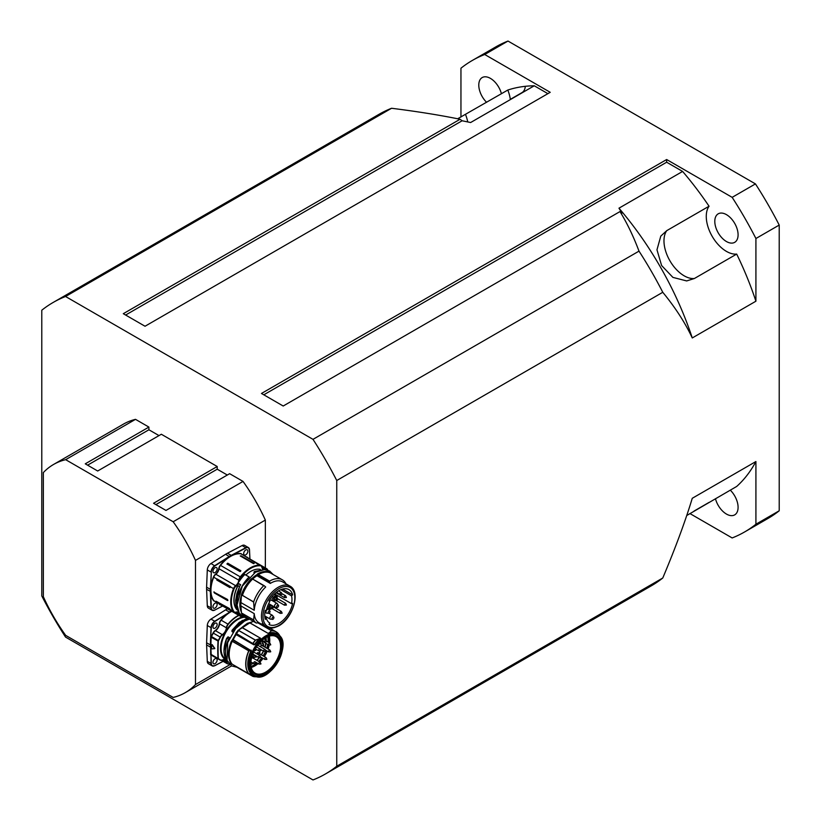 <?xml version="1.0" encoding="UTF-8"?>
<svg xmlns="http://www.w3.org/2000/svg" width="821" height="821" viewBox="0 0 821 821"><rect width="100%" height="100%" fill="white"/><g stroke="black" fill="none" stroke-linecap="round" stroke-linejoin="round"><path stroke-width="1.23" d="M336.754 480.511L662.773 292.286C675.385 307.649 685.217 322.869 692.267 337.954L755.915 301.204A230.527 133.094 -120 0 0 736.683 254.079A28.54 16.482 60 0 1 712.176 236.325A28.54 16.482 60 0 1 709.057 206.225A230.527 133.094 -120 0 0 682.61 171.435L618.962 208.185L622.031 213.08L619.988 211.572C627.09 223.127 633.432 236.315 639.005 251.134L312.996 439.348A272.244 157.18 60 0 1 336.754 480.511L336.754 766.229A272.244 157.18 60 0 1 325.393 773.987A272.244 157.18 60 0 1 312.996 779.95L65.557 637.096A272.244 157.18 60 0 1 41.789 595.933L41.789 310.215A272.244 157.18 60 0 1 53.16 302.456A272.244 157.18 60 0 1 65.557 296.494L312.996 439.348M736.683 254.079L694.392 278.504L686.674 280.936L672.912 277.395L661.603 265.522L656.974 249.8L660.792 236.109L666.765 230.639L709.057 206.225M709.057 502.401L694.084 511.042M686.736 515.516L736.683 486.453A230.527 133.094 -120 0 0 755.915 461.535L692.267 498.285C685.217 521.509 675.385 548.079 662.773 578.005L336.754 766.229M755.915 301.204L755.915 238.511A272.244 157.18 -120 0 0 732.158 197.348L666.652 159.531L666.652 162.219L682.61 171.435M731.111 243.098A16.471 9.503 60 0 1 716.825 230.116A16.471 9.503 60 0 1 718.211 213.829A16.471 9.503 60 0 1 730.906 218.242A16.471 9.503 60 0 1 738.089 234.816A16.471 9.503 60 0 1 734.682 242.349A16.471 9.503 60 0 1 731.111 243.098M689.897 513.546L732.158 537.95A272.244 157.18 -120 0 0 744.555 531.987A272.244 157.18 -120 0 0 755.915 524.229L755.915 461.535M730.29 490.147A16.471 9.503 60 0 1 734.682 514.88A16.471 9.503 60 0 1 726.441 514.059A16.471 9.503 60 0 1 715.779 499.845A16.471 9.503 60 0 1 715.45 498.706M484.718 54.494L508.004 41.05A272.244 157.18 -120 0 0 495.607 47.013L472.321 60.456A272.244 157.18 -120 0 1 484.718 54.494L550.224 92.311L145.03 326.245L123.294 313.694L460.078 119.261L462.131 120.769L470.618 122.534L534.266 85.784A230.527 133.094 -120 0 0 507.819 90.043A28.54 16.482 60 0 1 510.354 99.598M507.819 90.043L457.666 118.768M534.266 85.784L547.894 93.656M472.321 60.456A272.244 157.18 -120 0 0 460.95 68.215L460.95 117.013M486.586 102.297A16.471 9.503 60 0 1 482.194 77.564A16.471 9.503 60 0 1 490.424 78.385A16.471 9.503 60 0 1 501.097 92.599A16.471 9.503 60 0 1 501.426 93.738M510.323 99.362L521.951 92.64A16.471 9.503 -120 0 0 525.307 86.318M173.169 521.756L243.037 481.424L229.644 473.686L165.986 510.436L153.568 503.263L217.216 466.513L161.337 434.247L97.678 470.997L85.261 463.824L148.909 427.084L135.516 419.346L65.659 459.678L173.169 521.756A131.729 76.055 60 0 1 195.49 560.404L195.49 684.55A131.729 76.055 60 0 1 185.279 692.637A131.729 76.055 60 0 1 173.169 697.429L65.659 635.362A131.729 76.055 60 0 1 43.349 596.713L43.349 472.568A131.729 76.055 60 0 1 53.55 464.47A131.729 76.055 60 0 1 65.659 459.678M195.49 560.404L265.347 520.073L265.347 567.916M229.962 664.641L195.49 684.55M155.898 504.607L217.216 469.202L217.216 466.513M227.314 475.031L217.216 469.202M87.59 465.168L148.909 429.773L148.909 427.084M159.007 435.592L148.909 429.773M53.55 464.47L123.417 424.139A131.729 76.055 60 0 1 135.516 419.346M243.037 481.424A131.729 76.055 60 0 1 265.347 520.073M619.988 211.572L283.204 406.015L261.468 393.464L666.652 159.531M744.555 531.987L767.84 518.544A272.244 157.18 -120 0 0 779.211 510.785L755.915 524.229M755.915 238.511L779.211 225.067A272.244 157.18 -120 0 0 755.443 183.904L732.158 197.348M508.004 41.05L755.443 183.904M779.211 225.067L779.211 510.785M65.557 296.494L391.566 108.269C417.242 111.492 440.077 115.156 460.078 119.261M125.623 315.038L462.131 120.769M263.798 394.809L666.652 162.219M662.773 292.286A272.244 157.18 -120 0 0 639.005 251.134M391.566 108.269A272.244 157.18 -120 0 0 379.169 114.232L53.16 302.456M692.267 337.954A230.527 133.094 -120 0 0 618.962 208.185M325.393 773.987L651.412 585.773A272.244 157.18 -120 0 0 662.773 578.005M261.725 645.06A1.375 0.79 -60 0 1 262.207 645.604M260.596 646.178A1.098 0.636 120 0 0 260.462 646.804M262.012 645.87A1.098 0.636 120 0 0 260.801 645.829M257.866 652.603A1.375 0.79 -60 0 1 258.348 653.136M258.163 653.403A1.098 0.636 120 0 0 256.942 653.362M256.747 653.711A1.098 0.636 120 0 0 256.727 653.762A1.57 0.903 -60 0 1 258.02 652.562A1.57 0.903 -60 0 1 258.738 653.362M251.955 657.211A1.375 0.79 -60 0 1 252.437 657.754M252.252 658.021A1.098 0.636 120 0 0 251.719 657.477M265.85 637.609A19.099 11.032 -60 0 1 266.035 640.041L266.876 641.704M265.778 643.274A19.099 11.032 -60 0 1 264.855 647.143M263.336 651.002A19.099 11.032 -60 0 1 261.222 654.799M259.138 657.662A19.099 11.032 -60 0 1 256.757 660.248M253.042 663.173A19.099 11.032 -60 0 1 250.549 664.456A19.211 11.094 -60 0 1 250.446 664.497M255.434 657.169L253.576 657.282A1.098 0.636 -60 0 1 254.674 655.374L255.536 656.779A1.868 1.078 -60 0 1 255.721 656.841A3.417 1.97 120 0 0 257.353 656.656A3.079 1.775 -60 0 1 256.131 656.677A2.217 1.283 120 0 0 255.526 656.615M259.795 652.674A3.417 1.97 120 0 0 259.805 652.531A3.417 1.97 120 0 0 259.734 651.843A1.868 1.078 -60 0 1 259.703 651.607M263.654 645.142A3.417 1.97 120 0 0 263.654 644.998A3.417 1.97 120 0 0 262.679 643.243A1.868 1.078 -60 0 1 262.156 642.412M254.264 657.508A2.217 1.283 120 0 0 253.699 658.483M267.687 636.696A20.186 11.658 -60 0 1 268.098 640.247A20.186 11.658 -60 0 1 268.036 642.043M267.718 644.393A20.186 11.658 -60 0 1 266.733 648.221M265.491 651.402A20.186 11.658 -60 0 1 263.059 655.866M261.817 657.672A20.186 11.658 -60 0 1 258.656 661.346M256.963 662.896A20.186 11.658 -60 0 1 250.99 666.416M268.549 636.367A21.079 12.171 -60 0 1 268.96 640.011A21.079 12.171 -60 0 1 268.826 642.504M268.467 644.834A21.079 12.171 -60 0 1 267.43 648.631M266.651 650.704A21.079 12.171 -60 0 1 263.736 656.256M262.494 658.073A21.079 12.171 -60 0 1 259.385 661.767M257.712 663.337A21.079 12.171 -60 0 1 256.768 664.117L251.113 667.063M259.795 651.115A2.217 1.283 120 0 0 259.693 651.751A2.217 1.283 120 0 0 259.734 652.192A3.079 1.775 -60 0 1 259.795 652.798A3.079 1.775 -60 0 1 259.61 653.865M262.453 641.355A2.217 1.283 120 0 0 262.145 642.556A2.217 1.283 120 0 0 262.782 643.695A3.079 1.775 -60 0 1 263.654 645.265A3.079 1.775 -60 0 1 263.459 646.332M260.401 646.763A1.57 0.903 -60 0 1 261.878 645.029A1.57 0.903 -60 0 1 262.587 645.829M251.76 657.293A1.57 0.903 -60 0 1 252.109 657.18A1.57 0.903 -60 0 1 252.827 657.98M226.842 660.874L227.622 661.623A29.956 23.327 -95.6 0 1 226.842 660.874L226.524 661.254A6.424 3.705 120 0 0 222.46 659.93L222.296 660.022A4.392 2.535 120 0 1 220.285 660.135L225.139 659.858A6.199 3.582 -60 0 1 226.216 661.305M229.192 663.85A27.555 15.907 -60 0 1 228.217 663.83A4.167 2.412 -60 0 1 226.699 662.106A6.424 3.705 120 0 0 226.668 661.88L226.36 661.911A6.199 3.582 -60 0 1 226.391 662.126A4.392 2.535 120 0 0 227.284 663.737A4.392 2.535 120 0 0 227.981 663.943A27.77 16.03 120 0 0 229.275 663.943M227.92 662.147A25.8 14.891 120 0 1 226.668 661.88L227.212 661.244M226.606 661.603L227.971 662.178M207.292 661.398L211.325 663.542L210.966 654.819L211.018 663.553A5.49 3.171 120 0 0 212.146 665.862L208.421 663.707A5.49 3.171 -60 0 1 207.292 661.398L206.605 644.916A28.212 16.287 -60 0 1 206.605 642.761L207.292 625.489A5.49 3.171 -60 0 1 210.987 619.085L225.601 609.859A28.212 16.287 -60 0 1 227.458 608.792M216.528 658.627A2.966 1.714 -60 0 1 216.528 662.044A2.966 1.714 -60 0 1 213.563 663.758A2.966 1.714 -60 0 1 213.111 661.387A2.966 1.714 -60 0 1 215.051 658.77A2.966 1.714 -60 0 1 216.528 658.627L216.528 658.627M216.528 626.556A2.966 1.714 -60 0 1 213.563 628.27A2.966 1.714 -60 0 1 213.111 625.889A2.966 1.714 -60 0 1 215.051 623.283A2.966 1.714 -60 0 1 216.528 623.139A2.966 1.714 -60 0 1 216.528 626.556M207.292 625.489L211.018 627.644L210.658 636.788L211.325 627.655A5.265 3.038 -60 0 1 214.876 621.507L214.712 621.24A5.49 3.171 120 0 0 211.018 627.644L211.325 627.655M225.139 659.858A6.199 3.582 -60 0 0 222.46 659.94A4.167 2.412 -60 0 1 220.428 659.961A55.11 31.814 120 0 0 218.519 658.76L211.192 654.47A1.098 0.636 -60 0 0 211.418 654.912A1.098 0.636 -60 0 1 211.418 654.912L211.161 655.025A1.314 0.759 120 0 1 210.966 654.819L210.966 636.788A1.314 0.759 120 0 1 211.161 636.367A54.668 31.567 -60 0 0 213.06 632.981A4.608 2.658 120 0 1 215.297 630.436A5.983 3.458 -60 0 0 219.248 623.837A4.608 2.658 120 0 1 220.921 619.999A27.996 16.163 120 0 1 229.49 612.271L214.712 621.24L210.987 619.085M210.658 636.788L211.192 637.24A1.098 0.636 -60 0 1 211.418 636.521L211.161 636.367M218.335 658.401A153.465 88.606 -60 0 1 218.335 641.191L211.192 637.24A153.681 88.73 -60 0 0 211.192 654.47L210.658 654.83M211.561 644.772L212.187 644.639L214.815 648.549L211.561 644.772A153.907 88.853 120 0 0 211.561 648.292L212.034 648.867L214.661 648.641L214.661 648.026L214.661 648.641M233.246 632.037L232.035 631.164A34.708 15.661 -95.5 0 1 232.169 630.2L247.49 618.244M232.374 631.811L232.62 632.026A4277.605 304.427 -147.1 0 0 232.076 631.595L232.969 632.129M242.39 620.307L232.056 630.323A34.564 15.558 84.3 0 0 231.943 631.185M232.056 630.323L232.107 631.318M229.695 637.743L228.238 636.911L227.489 637.619M247.367 618.234L239.178 622.431L232.21 630.097M228.238 636.911L229.541 638.05M227.766 636.963L227.591 637.609L227.766 636.963M229.028 639.159L226.853 638.143A884.566 553.272 -4.5 0 0 227.745 637.527M229.141 639.385L226.74 638.297C223.148 647.748 223.158 655.25 226.77 660.792L226.729 660.761C223.096 655.189 223.076 647.677 226.668 638.235L227.817 637.312M253.217 676.299L253.987 675.827L253.145 676.176L249.02 673.795M252.919 676.35L255.793 676.781M236.345 666.847L252.889 676.401L236.448 666.991A25.359 14.645 120 0 0 236.694 667.052M254.346 675.57L250.426 673.764M253.022 676.412A25.184 14.542 -60 0 0 255.926 676.771L256.716 676.607M232.22 664.21L232.189 664.199A25.246 14.573 120 0 1 232.169 641.304L231.563 641.201L232.261 641.17M248.753 673.764L232.189 664.199L248.742 673.754A25.246 14.573 120 0 1 248.722 650.858L232.292 641.16M251.041 673.733L248.835 673.784M232.948 640.123L231.419 641.078L233.031 640.062L251.062 650.632A23.84 13.762 120 0 0 251.093 673.743L251.052 673.743A116.941 60.805 -175.8 0 1 248.896 673.774A25.184 14.542 -60 0 1 248.866 650.93A116.141 73.664 -4.6 0 0 251.062 650.632L233.195 639.764A23.706 13.69 -60 0 1 236.15 634.602L235.925 633.843L253.022 643.715L235.976 633.289A25.359 14.645 -60 0 1 238.121 630.497L237.957 630.549A24.917 14.388 120 0 0 235.894 633.237M251.472 673.867L251.544 673.918A23.706 13.69 -60 0 1 251.349 650.776M232.22 664.22L231.44 663.748M257.661 622.739L271.433 630.682L269.031 633.001L271.484 630.672L257.712 622.718M268.908 632.888L268.293 633.473L269.031 633.001A23.84 13.762 120 0 1 277.724 634.51M268.293 633.473L249.995 622.903L253.381 621.353M280.259 636.686A25.184 14.542 -60 0 0 271.577 630.795L271.484 630.672A25.246 14.573 120 0 1 276.195 631.852A25.246 14.573 120 0 1 279.376 635.002M255.434 640.103L259.631 638.625L255.495 640.247A25.184 14.542 -60 0 0 253.042 643.438A18264.346 3851.013 -144.3 0 0 254.613 644.475L254.879 644.649A23.706 13.69 -60 0 1 260.596 638.194L259.539 638.492M253.022 643.715A19773.333 1407.225 32.9 0 1 253.863 644.269L254.613 644.475A23.84 13.762 120 0 1 259.631 638.625L260.462 638.184L242 627.603A23.46 13.546 120 0 1 249.646 622.975L238.213 630.374M260.462 638.225L242.236 627.593A23.706 13.69 -60 0 1 249.953 622.923L251.616 622.195M250.538 665L250.785 665.349A2.196 1.273 -60 0 1 250.785 663.101A21.951 12.674 120 0 1 266.281 637.353A21.951 12.674 120 0 1 281.798 645.942A21.951 12.674 120 0 1 266.928 672.82A21.951 12.674 120 0 1 250.785 665.349L250.826 665.164A21.079 12.171 120 0 0 255.064 673.138A21.079 12.171 120 0 0 276.195 661.008A21.079 12.171 120 0 0 276.143 636.634A21.079 12.171 120 0 0 265.963 637.537M249.717 622.954L253.258 621.292M236.325 633.894L235.976 634.541L253.822 644.813L235.894 633.812L237.936 630.446L241.015 628.506L238.121 630.497L238.593 630.764L237.967 630.436M252.95 643.561L236.325 633.863M236.366 633.791A25.246 14.573 120 0 1 238.819 630.6L238.706 630.661M253.822 644.813L254.879 644.649M236.222 634.079L235.976 634.53A23.46 13.546 120 0 0 233.051 639.651L232.723 640.226M238.593 630.764A25.359 14.645 120 0 0 236.448 633.555M232.764 640.093L231.779 640.893M232.076 664.21L231.491 663.84C227.54 658.442 227.52 650.848 231.419 641.078L231.563 641.201A25.359 14.645 -60 0 0 231.563 663.902L231.655 663.953M232.035 641.468A25.359 14.645 120 0 0 232.035 664.179M232.169 641.304L248.835 650.714A118.327 74.013 175.5 0 0 250.98 650.427L251.195 650.16M291.517 595.83A18.442 10.652 -60 0 1 291.517 603.661L292.645 603.363A20.084 11.597 -60 0 1 269.021 624.483L269.832 623.057A18.442 10.652 -60 0 1 269.709 622.985A18.442 10.652 -60 0 1 266.384 618.346L265.255 619.362A20.084 11.597 -60 0 1 265.255 610.455L266.384 610.167A18.442 10.652 -60 0 1 269.832 601.485L269.021 600.982A20.084 11.597 -60 0 1 288.941 589.601A20.084 11.597 -60 0 1 292.645 594.825L291.517 595.83L280.833 589.652M282.547 589.057L292.645 594.825M291.517 603.661L274.594 593.942M266.384 618.346L264.875 617.474M274.963 599.915A1.426 0.821 -60 0 1 274.604 599.853A1.426 0.821 -60 0 1 274.368 598.755A1.426 0.821 -60 0 1 276.03 597.38A1.426 0.821 -60 0 1 276.256 597.667M270.684 608.063A1.426 0.821 -60 0 1 270.314 608.012A1.426 0.821 -60 0 1 270.55 606.031A1.426 0.821 -60 0 1 271.751 605.539A1.426 0.821 -60 0 1 271.977 605.826M272.952 600.346A1.355 0.78 -60 0 1 272.849 600.408A1.355 0.78 -60 0 1 271.997 599.751A1.355 0.78 -60 0 1 272.921 598.15A1.355 0.78 -60 0 1 273.906 598.571A1.355 0.78 -60 0 1 272.952 600.346A3.079 1.775 120 0 0 273.465 601.095A3.079 1.775 120 0 0 275.168 600.849M272.952 619.25A1.355 0.78 -60 0 1 272.849 619.311A1.355 0.78 -60 0 1 271.997 618.665A1.355 0.78 -60 0 1 272.921 617.064A1.355 0.78 -60 0 1 273.906 617.474A1.355 0.78 -60 0 1 272.952 619.25M282.157 593.768L285.585 595.748A1.098 0.636 -60 0 0 284.487 597.647L276.379 592.967A1.098 0.636 -60 0 1 276.154 592.526M281.305 611.44A1.098 0.636 -60 0 0 280.207 613.338L272.1 608.659A1.098 0.636 -60 0 1 273.198 606.75L281.305 611.44L282.137 613.102M276.923 600.449A1.098 0.636 -60 0 1 276.626 598.889A1.098 0.636 -60 0 1 277.477 598.601A1.293 0.749 120 0 0 277.272 598.252A1.293 0.749 120 0 0 276.277 598.601A1.293 0.749 120 0 0 275.712 599.905A1.293 0.749 120 0 0 275.979 600.5A1.293 0.749 120 0 0 276.42 600.52M240.912 602.583A23.604 13.629 120 0 0 240.912 605.939L241.384 612.004A24.856 14.347 -60 0 1 241.384 595.964L240.912 602.583L254.233 610.27A23.604 13.629 -60 0 1 265.696 587.005L265.686 586.984A1621.424 342.747 38.8 0 0 264.321 585.814L263.695 585.722L264.321 585.814M257.117 622.965L256.285 623.036L257.117 622.965A3620.353 2944.753 -68.6 0 0 258.451 622.4A23.604 13.629 -60 0 1 254.233 613.626L253.638 619.886L242.38 613.605M251.965 578.631A24.856 14.347 -60 0 1 257.106 574.618L256.963 575.737L270.283 583.423A23.604 13.629 -60 0 1 282.66 581.915L289.957 586.122C301.081 591.592 292.871 618.449 278.699 625.889C272.746 628.599 268.621 628.978 266.353 627.008A23.604 13.629 -60 0 1 265.747 626.618A23.604 13.629 -60 0 1 266.671 599.217A23.604 13.629 -60 0 1 289.957 586.122M256.963 575.737A23.604 13.629 120 0 0 252.663 579.041L264.198 585.722M241.374 612.097A24.856 14.347 -60 0 1 241.384 595.625M251.873 578.579A24.856 14.347 -60 0 1 257.096 574.515M241.384 612.004L241.446 613.071M241.364 595.943L241.446 594.763L242.411 595.153A25.359 14.645 -60 0 1 252.396 579.174M257.106 574.474L258.338 574.536L257.404 574.002L257.106 574.618M245.202 616.633L244.083 616.119M244.997 616.643L244.063 616.109A25.359 14.645 -60 0 1 241.477 613.184M262.381 624.709A25.246 14.573 -60 0 1 261.56 624.73L262.002 623.806M260.298 569.405A23.604 13.629 120 0 0 245.859 575.039M238.193 582.346L238.501 582.53A25.359 14.645 -60 0 0 238.111 583.187L237.731 583.259A5.49 3.171 -60 0 1 236.51 584.911L236.376 585.045A5.49 3.171 -60 0 1 235.648 585.691L215.861 574.259A5.49 3.171 120 0 0 219.033 568.768L238.819 580.19A5.49 3.171 -60 0 1 238.193 582.346L239.178 581.453A25.359 14.645 -60 0 1 244.822 574.505L249.235 576.989M244.822 574.505L249.091 576.978A25.359 14.645 120 0 0 237.074 605.2M238.111 583.187L240.461 584.983A25.246 14.573 120 0 0 239.486 586.769A1.098 0.913 -69 0 0 239.475 586.789L236.889 593.521L235.658 600.49L236.007 606.329L239.014 612.723L235.648 601.639L239.496 586.81A0.995 0.831 110.9 0 1 239.506 586.789A25.359 14.645 -60 0 1 240.666 584.665L238.059 583.321M237.218 610.013A23.706 13.69 120 0 1 237.813 585.701L238.09 584.08L237.813 585.701L239.516 586.676M237.731 583.259L237.936 584.07A5.921 3.417 120 0 1 236.951 585.322L236.51 584.911M256.429 571.673A25.359 14.645 120 0 0 254.654 572.637L254.028 572.093L254.582 571.488L264.27 569.589L254.52 571.488L253.925 572.165L254.561 572.75M270.283 583.423L270.242 583.362A1634.98 1093.48 -110.5 0 0 269.524 581.75L269.575 581.135A25.246 14.573 -60 0 1 282.321 579.811A25.246 14.573 -60 0 1 285.739 583.382L285.882 583.772M236.376 585.045L236.91 585.311M242.411 595.153L241.446 594.763M241.477 594.609A25.359 14.645 -60 0 1 251.472 578.631M244.986 616.633A25.359 14.645 -60 0 1 242.411 613.718M242.39 613.482L253.648 619.978A25.246 14.573 -60 0 0 256.285 623.036L245.038 616.54A25.246 14.573 -60 0 1 242.39 613.482L242.359 613.369M257.404 574.002A25.359 14.645 -60 0 1 270.181 572.678L271.115 573.222A25.359 14.645 -60 0 1 272.244 573.992M258.338 574.536A25.359 14.645 -60 0 1 271.115 573.222M258.03 575.008L258.328 574.628A25.246 14.573 -60 0 1 271.063 573.315L282.321 579.811M261.56 624.73L257.948 622.616M242.38 595.297L253.638 602.07L254.233 610.27M253.638 602.07L253.648 601.906A25.246 14.573 -60 0 1 263.695 585.722L252.765 579.123M242.359 595.553L242.39 595.41A25.246 14.573 -60 0 1 252.437 579.226M253.689 563.668A0.985 0.575 -60 0 0 254.182 563.401L253.361 563.534L240.245 555.961L241.056 555.827L254.182 563.401L253.361 563.534M240.245 555.961L241.056 555.827A0.985 0.575 -60 0 1 240.471 556.084M240.851 570.759L240.03 571.57L226.914 563.996L227.725 563.185L240.851 570.759A0.985 0.575 -60 0 1 240.03 571.57M216.765 578.949L230.352 586.492L229.911 587.61L216.795 580.037L216.765 578.949L213.717 577.194A4.392 2.535 -60 0 1 215.861 574.259L215.677 574.012A4.608 2.658 120 0 0 213.429 577.091A27.996 16.163 120 0 0 210.648 589.355L210.33 589.345A28.212 16.287 120 0 0 210.33 591.489L211.018 607.981A5.49 3.171 120 0 0 212.146 610.29A5.49 3.171 120 0 0 214.712 610.116L222.655 606.021M227.93 600.243L213.881 592.136L227.468 599.433L227.797 600.541M229.664 609.131L229.664 608.925A0.893 0.688 150.8 0 1 229.901 609.192L216.159 601.259L229.264 608.423M235.986 612.23A5.49 3.171 -60 0 1 237.741 612.384A5.49 3.171 -60 0 1 238.839 614.324A4.392 2.535 120 0 0 239.722 615.873L219.936 604.451A4.392 2.535 -60 0 0 220.1 604.533L239.568 615.771M207.292 605.826A5.49 3.171 120 0 0 208.421 608.135L212.146 610.29L214.876 610.024A5.265 3.038 -60 0 1 211.325 607.971L210.648 591.479A27.996 16.163 -60 0 1 210.648 589.355L211.325 572.083L210.33 589.345L206.605 587.189A28.212 16.287 120 0 0 206.605 589.345L207.292 605.826L211.325 607.971M249.943 559.029L249.502 549.844A5.49 3.171 120 0 0 248.373 547.545L244.648 545.39A5.49 3.171 120 0 0 242.082 545.565L227.468 553.221A28.212 16.287 120 0 0 225.601 554.288L210.987 563.514A5.49 3.171 120 0 0 207.292 569.918L206.605 587.189M216.528 603.055A2.966 1.714 -60 0 1 216.528 606.483A2.966 1.714 -60 0 1 213.563 608.187A2.966 1.714 -60 0 1 213.563 604.769A2.966 1.714 -60 0 1 216.528 603.055M244.299 554.955A2.966 1.714 -60 0 1 244.299 551.527A2.966 1.714 -60 0 1 247.265 549.813A2.966 1.714 -60 0 1 247.265 553.241A2.966 1.714 -60 0 1 244.299 554.955M216.528 570.985A2.966 1.714 -60 0 1 213.563 572.699A2.966 1.714 -60 0 1 213.563 569.271A2.966 1.714 -60 0 1 216.528 567.568A2.966 1.714 -60 0 1 216.528 570.985M229.911 587.61A0.985 0.575 120 0 0 230.352 586.605L230.557 586.748M214.024 591.828L214.353 592.936L227.479 600.51M268.416 613.266A1.355 0.78 -60 0 1 268.641 611.337A1.355 0.78 -60 0 1 270.027 611.409A1.355 0.78 -60 0 1 268.97 613.236A1.355 0.78 -60 0 1 268.416 613.266M277.252 607.489A1.355 0.78 -60 0 1 276.677 606.545A1.355 0.78 -60 0 1 277.672 605.108A1.355 0.78 -60 0 1 278.565 605.59A1.355 0.78 -60 0 1 277.519 607.407A1.355 0.78 -60 0 1 277.252 607.489M237.967 585.701L237.957 585.773A23.604 13.629 -60 0 0 237.043 609.654M694.392 278.504A28.54 16.482 60 0 1 669.885 260.75A28.54 16.482 60 0 1 666.765 230.639M465.528 114.458A28.54 16.482 60 0 1 467.724 121.919M249.543 622.965A23.214 13.403 120 0 0 249.327 623.036A23.214 13.403 120 0 0 240.871 628.434M236.13 634.007A23.214 13.403 120 0 0 232.6 640.195M265.901 637.578A19.099 11.032 -60 0 1 266.096 639.98A19.099 11.032 -60 0 1 266.096 640.072M265.83 643.305A19.099 11.032 -60 0 1 264.916 647.174M263.397 651.032A19.099 11.032 -60 0 1 261.283 654.83M259.2 657.693A19.099 11.032 -60 0 1 256.819 660.279M253.094 663.204A19.099 11.032 -60 0 1 250.446 664.548M266.014 637.507A19.099 11.032 -60 0 1 266.24 640.072A19.099 11.032 -60 0 1 266.24 640.175M265.983 643.397A19.099 11.032 -60 0 1 265.06 647.256M263.541 651.115A19.099 11.032 -60 0 1 261.427 654.922M259.374 657.744A19.099 11.032 -60 0 1 256.963 660.371M253.237 663.286A19.099 11.032 -60 0 1 250.456 664.682M260.893 663.984L259.036 664.097A1.098 0.636 -60 0 1 260.134 662.198L260.965 663.861M265.758 651.207L263.9 651.32A1.098 0.636 -60 0 1 264.998 649.421L265.83 651.084M268.795 645.019A1.098 0.636 -60 0 1 269.904 643.12L270.735 644.783M270.663 651.843L268.806 651.946A1.098 0.636 -60 0 1 269.904 650.047L270.735 651.71M266.804 659.376L264.947 659.489A1.098 0.636 -60 0 1 266.045 657.58L266.876 659.242M260.893 644.044L259.036 644.146A1.098 0.636 -60 0 1 258.831 643.849M260.75 650.755L258.892 650.868A1.098 0.636 -60 0 1 259.99 648.97L260.821 650.632M260.75 657.436L258.892 657.549A1.098 0.636 -60 0 1 259.99 655.64L260.821 657.313M255.7 663.522L253.843 663.635A1.098 0.636 -60 0 1 254.941 661.736L255.772 663.399M266.804 641.827L264.947 641.94A1.098 0.636 -60 0 1 266.045 640.041L264.003 638.861M226.699 662.106L222.594 659.94M220.428 659.961L220.161 660.063A4.392 2.535 120 0 0 220.285 660.135L213.45 656.195A4.392 2.535 -60 0 1 213.327 656.123A54.884 31.691 120 0 0 212.167 655.353M218.519 658.76L218.253 658.863A54.884 31.691 -60 0 1 218.622 659.068A54.884 31.691 -60 0 1 220.161 660.063L213.06 656.215A4.608 2.658 120 0 0 213.994 656.513M218.335 641.191L218.253 640.462A1.098 0.636 120 0 0 218.017 641.18A153.681 88.73 120 0 0 218.017 658.421A1.098 0.636 120 0 0 218.253 658.863L218.622 659.068M218.519 640.616A55.11 31.814 120 0 0 220.428 637.209L220.161 637.065A54.884 31.691 -60 0 1 218.253 640.462L211.418 636.521A54.884 31.691 120 0 0 213.327 633.124L213.06 632.981M220.428 637.209A4.167 2.412 -60 0 1 222.46 634.9L222.296 634.643A4.392 2.535 120 0 0 220.161 637.065L213.327 633.124A4.392 2.535 -60 0 1 215.461 630.692L215.297 630.436M222.46 634.9A6.424 3.705 120 0 0 226.699 627.819L226.391 627.798A6.199 3.582 -60 0 1 222.296 634.643L215.461 630.692A6.199 3.582 120 0 0 219.556 623.857L219.248 623.837M226.699 627.819A4.167 2.412 -60 0 1 228.217 624.35L227.981 624.145A4.392 2.535 120 0 0 226.391 627.798L219.556 623.857A4.392 2.535 -60 0 1 221.157 620.204L220.921 619.999M238.654 615.257A27.77 16.03 120 0 0 227.981 624.145L221.157 620.204A27.77 16.03 -60 0 1 231.82 611.317M228.217 624.35A27.555 15.907 -60 0 1 238.973 615.442M242.113 617.064A24.148 13.947 120 0 0 222.563 637.927A24.148 13.947 120 0 0 226.196 659.981M214.876 621.507L229.49 612.271A27.996 16.163 120 0 1 231.337 611.214L231.235 610.978M231.183 610.947A28.212 16.287 120 0 0 229.336 612.014L225.601 609.859M223.127 661.346L214.825 665.698L212.146 665.862A5.49 3.171 120 0 0 214.712 665.687L214.876 665.595A5.265 3.038 -60 0 1 211.325 663.542M214.876 665.605L223.066 661.305L214.876 665.595M210.638 647.061L210.648 654.45M210.638 644.926L210.33 647.061L206.605 644.916M210.648 637.188L210.33 644.916L206.605 642.761M211.161 655.025A54.668 31.567 -60 0 1 213.06 656.215M211.418 654.922L218.253 658.863L211.418 654.912M248.948 619.219A25.359 14.645 120 0 0 232.743 631.688L232.712 631.965M232.907 632.201L231.912 631.226M225.806 659.284A23.706 13.69 -60 0 1 223.887 636.254A23.706 13.69 -60 0 1 243.878 617.33M226.699 638.266L224.041 650.94M226.391 658.298A25.359 14.645 120 0 1 228.505 639.313L228.618 639.169M252.868 676.36L236.325 666.806M251.205 667.463A20.966 12.11 120 0 0 258.163 663.594M259.867 662.044A20.966 12.11 120 0 0 263.048 658.391M264.321 656.584A20.966 12.11 120 0 0 267.297 651.084M268.108 649.011A20.966 12.11 120 0 0 269.206 645.193M269.586 642.946A20.966 12.11 120 0 0 269.288 636.131M252.96 676.422A25.246 14.573 120 0 0 255.269 676.761M252.868 643.418L252.909 643.346A25.246 14.573 120 0 1 255.362 640.154L238.819 630.6M255.423 640.093L238.88 630.549M282.732 645.604A23.706 13.69 120 0 0 277.826 634.561L276.708 633.925A23.706 13.69 -60 0 0 268.313 633.514L249.8 622.872M250.867 673.764L254.11 675.632C268.96 685.792 294.041 642.34 277.826 634.561A23.706 13.69 120 0 0 255.875 645.47A23.706 13.69 120 0 0 252.468 651.422A23.706 13.69 120 0 0 254.11 675.632A23.706 13.69 120 0 0 266.127 674.369M231.481 641.15A24.917 14.388 120 0 0 228.628 654.07M256.368 645.829A23.275 13.434 120 0 0 249.82 664.784A23.275 13.434 120 0 0 269.791 671.814A23.275 13.434 120 0 0 281.234 638.707A23.275 13.434 120 0 0 256.368 645.829M275.076 594.168A19.55 11.289 -60 0 1 274.912 594.835M274.255 594.219L274.881 594.055M275.466 595.153A19.981 11.535 120 0 0 275.63 594.486M277.17 597.37A3.079 1.775 120 0 0 276.544 595.779A3.079 1.775 120 0 0 273.526 597.452M273.834 598.16A2.637 1.519 -60 0 1 276.143 596.21A2.637 1.519 -60 0 1 277.108 598.16M275.815 600.397A2.637 1.519 -60 0 1 273.455 599.894M270.171 604.492A3.079 1.775 120 0 0 269.688 604.985A3.079 1.775 120 0 0 269.185 609.254A3.079 1.775 120 0 0 270.879 609.008M271.535 608.556A2.637 1.519 -60 0 1 269.309 608.577A2.637 1.519 -60 0 1 270.14 605.395A2.637 1.519 -60 0 1 270.735 604.82M269.688 599.894L270.304 600.243A2.196 1.273 -60 0 1 269.883 599.597M264.742 615.935L270.304 619.147A2.196 1.273 -60 0 1 270.304 616.612A2.196 1.273 -60 0 1 272.5 615.35L268.898 613.266M275.815 592.803A1.293 0.749 120 0 0 275.979 592.967A1.293 0.749 120 0 0 276.42 592.988M276.472 592.28L280.207 594.435A1.098 0.636 -60 0 1 281.305 592.536L278.463 590.894M273.239 606.781A1.293 0.749 120 0 0 272.993 606.411A1.293 0.749 120 0 0 271.7 607.16A1.293 0.749 120 0 0 271.7 608.659A1.293 0.749 120 0 0 272.141 608.679M285.031 605.128A1.098 0.636 -60 0 1 285.585 603.281L277.477 598.601M278.935 625.386A22.506 12.992 -60 0 1 265.152 605.785A22.506 12.992 -60 0 1 292.707 589.868A22.506 12.992 -60 0 1 278.935 625.386M254.233 613.626L240.912 605.939M254.038 573.089L254.069 572.463M249.215 576.978L244.915 574.495M238.613 594.568A25.246 14.573 -60 0 1 247.993 578.323M240.512 584.839L239.506 586.789M239.547 586.615L237.967 585.712M238.09 584.08L237.874 583.29M243.396 617.094L243.232 617.023A153.25 88.473 -60 0 1 243.232 617.023L242.934 617.033A55.325 31.947 120 0 0 240.409 615.75A3.951 2.278 -60 0 1 239.465 614.282A5.932 3.417 120 0 0 236.017 612.138A3.951 2.278 -60 0 1 234.088 611.727A27.329 15.784 -60 0 1 234.088 588.831A3.951 2.278 -60 0 1 236.017 586.194A5.932 3.417 120 0 0 236.951 585.332M239.178 581.453A5.932 3.417 120 0 0 239.434 580.252A3.951 2.278 -60 0 1 240.758 577.266A27.329 15.784 -60 0 1 260.596 565.823A3.951 2.278 -60 0 1 261.909 567.28A5.932 3.417 120 0 0 265.337 569.261A3.951 2.278 -60 0 1 267.266 569.671A27.329 15.784 -60 0 1 267.574 570.113M270.242 583.362L256.963 575.685M258.02 575.1L269.524 581.75M256.285 623.036L245.038 616.54M261.499 624.719L257.897 622.636L261.489 624.678M253.648 601.906L242.39 595.41M264.064 585.66L252.817 579.174M269.575 581.135L258.328 574.628M211.325 572.083A5.265 3.038 -60 0 1 214.876 565.936L229.49 556.71A27.996 16.163 120 0 0 220.264 565.248A4.608 2.658 120 0 0 218.725 568.737A5.265 3.038 -60 0 1 215.677 574.012M218.725 568.737L219.033 568.768A4.392 2.535 -60 0 1 220.5 565.443A27.77 16.03 -60 0 1 240.645 553.816A4.392 2.535 -60 0 1 241.251 554.011L261.047 565.433A4.392 2.535 120 0 0 260.442 565.238A27.77 16.03 120 0 0 240.286 576.876L220.264 565.248M241.795 554.319A4.608 2.658 120 0 0 240.574 553.518L260.596 565.823M240.574 553.518A27.996 16.163 120 0 0 231.337 555.643L245.961 547.987A5.265 3.038 -60 0 1 249.502 550.039L249.882 558.988L249.512 550.029M225.601 554.288L229.49 556.71A27.996 16.163 -60 0 1 231.337 555.643L231.194 555.365A28.212 16.287 120 0 0 229.336 556.443L214.712 565.669A5.49 3.171 120 0 0 211.018 572.073L207.292 569.918M247.521 557.623A27.996 16.163 120 0 0 247.408 557.469A4.608 2.658 120 0 0 246.105 556.802M230.609 586.943L233.513 588.616A27.77 16.03 120 0 0 233.513 611.891A4.392 2.535 120 0 0 233.975 612.312L214.189 600.88A4.392 2.535 -60 0 1 213.717 600.459A27.77 16.03 -60 0 1 213.717 577.194L213.429 577.091M206.605 589.345L210.648 591.479A27.996 16.163 120 0 0 213.429 600.541A4.608 2.658 120 0 0 214.733 601.198M234.088 611.727L213.429 600.541M219.936 604.451A4.392 2.535 -60 0 1 219.361 603.876M220.049 604.513L219.843 604.636A54.668 31.567 -60 0 1 222.337 605.908A1.314 0.759 120 0 0 222.573 605.97M218.909 603.609A4.608 2.658 120 0 0 219.843 604.636M262.012 566.931L265.08 568.696A5.49 3.171 -60 0 1 262.987 568.655A5.49 3.171 -60 0 1 261.981 567.219M262.987 568.655L261.909 566.87A4.392 2.535 120 0 0 261.047 565.433L261.909 567.28M240.758 577.266L240.286 576.876A4.392 2.535 120 0 0 238.819 580.19L239.434 580.252M236.017 586.194L235.648 585.691A4.392 2.535 120 0 0 233.513 588.616L234.088 588.831M236.017 612.138L233.975 612.312A4.392 2.535 120 0 0 235.648 612.343L237.741 612.384M239.465 614.282L235.606 612.456M240.409 615.75L239.722 615.873A4.392 2.535 120 0 0 239.896 615.955L242.031 617.012A54.884 31.691 -60 0 1 242.4 617.228L241.661 616.807M239.968 615.986A54.884 31.691 -60 0 1 242.031 617.012M214.876 610.034L222.594 605.99L214.876 610.024M214.876 565.936L210.987 563.514M245.961 547.987L245.807 547.71A5.49 3.171 120 0 1 248.373 547.545L249.502 550.039M242.082 545.565L245.807 547.71L231.194 555.365L227.468 553.221M243.119 617.238L242.903 617.207A1.098 0.636 120 0 1 242.4 617.238A1.098 0.636 120 0 0 242.4 617.238L243.119 617.238M242.934 617.033L241.651 616.807M267.985 570.246L266.753 568.727A4.392 2.535 120 0 1 267.225 569.158L267.266 569.671M267.923 570.226A27.77 16.03 120 0 0 267.359 569.343M261.057 565.443L266.753 568.727A4.392 2.535 120 0 0 265.08 568.696L265.337 569.261M216.795 580.037A0.985 0.575 -60 0 0 217.237 579.031L230.352 586.492M216.549 601.557L229.664 608.925A0.985 0.575 120 0 0 229.634 608.71M227.725 563.185A0.985 0.575 -60 0 1 226.914 563.996M266.466 613.102A2.196 1.273 -60 0 1 266.425 613.082A2.196 1.273 -60 0 1 266.425 610.547A2.196 1.273 -60 0 1 268.621 609.274L266.866 608.269M275.476 607.355A2.196 1.273 -60 0 1 274.963 607.253A2.196 1.273 -60 0 1 274.963 604.718A2.196 1.273 -60 0 1 277.159 603.456L272.213 600.603M231.625 665.882L185.279 692.637M251.729 622.02L247.316 623.344L239.168 629.594M235.832 633.761L231.994 640.606M249.451 619.085L244.627 621.025L235.678 628.558L227.674 642.627L227.058 660.351L231.758 665.954L237.197 667.34M260.134 662.198L252.026 657.518M259.036 664.097L254.941 661.736M264.998 649.421L257.743 645.234M263.9 651.32L260.411 649.308M261.612 640.873L268.806 645.019L270.663 644.916M269.904 643.12L266.907 641.396M269.904 650.047L261.786 645.368M268.806 651.946L265.696 650.16M266.045 657.58L257.927 652.9M264.947 659.489L260.852 657.128M254.674 655.374L252.755 654.275M253.576 657.282L252.026 656.39M260.134 642.248L260.965 643.91M259.99 648.97L256.521 646.969M258.892 650.868L255.362 648.836M259.99 655.64L253.71 652.018M258.892 657.549L252.837 654.05M253.843 663.635L250.877 661.921M253.843 650.612L255.7 650.499M254.941 648.713L255.772 650.376M264.947 641.94L262.186 640.349M229.295 663.963L227.284 663.737L221.403 660.351M269.74 628.127L276.195 631.852L280.597 637.568M235.976 634.53L233.041 639.651M274.932 593.583L275.897 592.916M272.49 600.531L274.04 601.28L275.897 600.449M274.101 594.373L276.975 596.179L277.19 598.211M266.958 607.971L269.76 609.428L271.618 608.607M270.304 600.243L272.859 600.397M272.5 596.446L273.906 598.581M270.304 619.147L272.859 619.301M272.5 615.35L273.906 617.484M277.098 592.783L275.774 592.844M285.585 595.748L286.416 597.411M284.487 597.647L286.344 597.534M281.305 592.536L282.137 594.199M280.207 594.435L282.065 594.322M273.403 607.468L271.382 605.477M272.818 608.474L270.088 607.725M280.207 613.338L282.065 613.225M277.683 599.309L275.661 597.319M277.098 600.315L274.368 599.566M286.344 605.067L284.487 605.18L276.379 600.5M285.585 603.281L286.416 604.944M266.353 627.008L258.41 622.421M248.034 618.275L243.057 616.91L239.25 613.123L237.064 604.944L242.298 586.143L255.454 572.206L264.413 569.589L269.606 571.016L273.177 574.536M251.79 578.528L252.724 579.072M268.98 613.236L266.599 613.174L264.947 612.23M268.621 609.274L270.027 611.419M277.519 607.407L274.963 607.253L268.672 603.63M277.159 603.456L278.565 605.59"/></g></svg>
